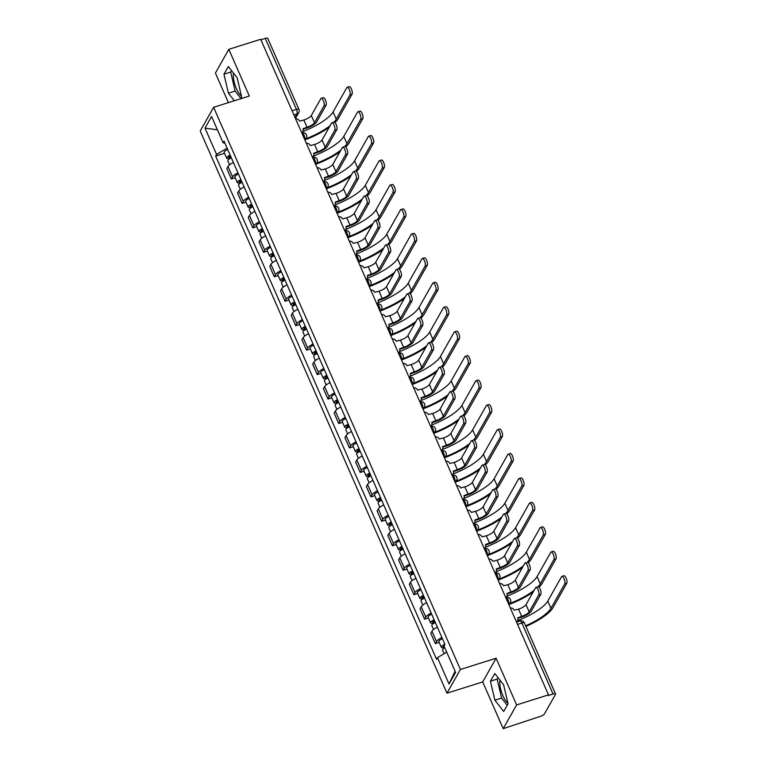 <?xml version="1.0" encoding="UTF-8"?>
<svg xmlns="http://www.w3.org/2000/svg" width="767" height="767" viewBox="0 0 767 767"><rect width="100%" height="100%" fill="white"/><g stroke="black" fill="none" stroke-linecap="round" stroke-linejoin="round"><path stroke-width="1.15" d="M241.432 96.038A13.931 4.755 72.5 0 1 236.466 88.761A13.931 4.755 72.5 0 1 233.504 73.133M507.888 703.051A13.931 4.755 72.5 0 1 502.922 695.765A13.931 4.755 72.5 0 1 499.959 680.137M503.21 728.65L516.613 704.931L548.482 694.883L260.684 39.28L228.815 49.328L249.323 96.038L213.609 107.303L200.216 131.023L446.988 693.195L482.702 681.93L503.21 728.65L540.428 716.349A3.576 1.016 156.3 0 0 544.417 713.952L555.471 694.384A3.576 1.016 156.3 0 0 555.538 693.953A3.576 1.016 156.3 0 0 553.055 694.01L521.876 622.996A3.576 1.218 -107.5 0 0 520.016 620.973L516.517 622.075M228.815 49.328L215.412 73.047L228.403 102.634M516.613 704.931L496.105 658.211L460.392 669.476L213.609 107.303M548.482 694.883L548.089 695.573L553.055 694.01M260.905 39.779L265.257 38.408A3.576 1.016 -23.7 0 1 267.75 38.35L298.919 109.365A3.576 1.016 156.3 0 0 296.436 109.422L265.257 38.408M233.398 162.508A8.216 2.339 156.3 0 0 228 166.506L226.811 168.615L231.346 178.96L232.545 176.851A8.216 2.339 -23.7 0 1 237.943 172.853M235.22 177.743L231.346 178.96M244.136 186.966A8.216 2.339 156.3 0 0 238.738 190.954L237.54 193.063L242.084 203.418L243.273 201.309A8.216 2.339 -23.7 0 1 248.681 197.311M245.948 202.191L242.084 203.418M254.874 211.414A8.216 2.339 156.3 0 0 249.467 215.412L248.278 217.521L252.822 227.866L254.011 225.757A8.216 2.339 -23.7 0 1 259.419 221.768M256.686 226.649L252.822 227.866M265.612 235.872A8.216 2.339 156.3 0 0 260.205 239.87L259.016 241.979L263.56 252.324L264.749 250.215A8.216 2.339 -23.7 0 1 270.147 246.217M267.424 251.106L263.56 252.324M276.341 260.329A8.216 2.339 156.3 0 0 270.943 264.327L269.754 266.437L274.289 276.782L275.487 274.672A8.216 2.339 -23.7 0 1 280.885 270.674M278.162 275.564L274.289 276.782M287.079 284.787A8.216 2.339 156.3 0 0 281.681 288.785L280.482 290.894L285.027 301.239L286.216 299.13A8.216 2.339 -23.7 0 1 291.623 295.132M288.891 300.022L285.027 301.239M297.817 309.245A8.216 2.339 156.3 0 0 292.409 313.243L291.22 315.352L295.765 325.697L296.954 323.588A8.216 2.339 -23.7 0 1 302.361 319.59M299.629 324.479L295.765 325.697M308.555 333.703A8.216 2.339 156.3 0 0 303.147 337.691L301.958 339.8L306.493 350.155L307.692 348.045A8.216 2.339 -23.7 0 1 313.089 344.047M310.367 348.927L306.493 350.155M319.283 358.151A8.216 2.339 156.3 0 0 313.885 362.149L312.687 364.258L317.231 374.603L318.42 372.494A8.216 2.339 -23.7 0 1 323.827 368.505M321.105 373.385L317.231 374.603M330.021 382.608A8.216 2.339 156.3 0 0 324.614 386.606L323.425 388.716L327.969 399.061L329.158 396.951A8.216 2.339 -23.7 0 1 334.565 392.953M331.833 397.843L327.969 399.061M340.759 407.066A8.216 2.339 156.3 0 0 335.352 411.064L334.163 413.173L338.707 423.518L339.896 421.409A8.216 2.339 -23.7 0 1 345.303 417.411M342.571 422.301L338.707 423.518M351.487 431.524A8.216 2.339 156.3 0 0 346.09 435.522L344.901 437.631L349.436 447.976L350.634 445.867A8.216 2.339 -23.7 0 1 356.032 441.869M353.309 446.758L349.436 447.976M362.225 455.982A8.216 2.339 156.3 0 0 356.828 459.97L355.629 462.079L360.174 472.434L361.362 470.324A8.216 2.339 -23.7 0 1 366.77 466.326M364.037 471.206L360.174 472.434M372.963 480.43A8.216 2.339 156.3 0 0 367.556 484.428L366.367 486.537L370.912 496.882L372.1 494.773A8.216 2.339 -23.7 0 1 377.508 490.784M374.775 495.664L370.912 496.882M383.701 504.887A8.216 2.339 156.3 0 0 378.294 508.885L377.105 510.995L381.65 521.339L382.838 519.23A8.216 2.339 -23.7 0 1 388.236 515.232M385.513 520.122L381.65 521.339M394.43 529.345A8.216 2.339 156.3 0 0 389.032 533.343L387.843 535.452L392.378 545.797L393.576 543.688A8.216 2.339 -23.7 0 1 398.974 539.69M396.251 544.58L392.378 545.797M405.168 553.803A8.216 2.339 156.3 0 0 399.77 557.801L398.572 559.91L403.116 570.255L404.305 568.146A8.216 2.339 -23.7 0 1 409.712 564.148M406.98 569.037L403.116 570.255M415.906 578.26A8.216 2.339 156.3 0 0 410.498 582.249L409.31 584.358L413.854 594.713L415.043 592.603A8.216 2.339 -23.7 0 1 420.45 588.605M417.718 593.485L413.854 594.713M426.644 602.709A8.216 2.339 156.3 0 0 421.236 606.707L420.048 608.816L424.582 619.161L425.781 617.052A8.216 2.339 -23.7 0 1 431.179 613.063M428.456 617.943L424.582 619.161M437.372 627.166A8.216 2.339 156.3 0 0 431.974 631.164L430.776 633.274L435.32 643.618L436.509 641.509A8.216 2.339 -23.7 0 1 441.917 637.511M439.194 642.401L435.32 643.618M227.09 148.127L216.572 154.445L205.01 128.108L211.567 116.488L223.13 142.825L224.884 143.093M455.071 671.202L449.031 684.011L455.598 672.391L444.035 646.054L444.956 644.433L224.05 141.205L223.13 142.825M449.031 684.011L437.468 657.674L446.701 652.123M216.572 154.445L215.652 156.065L436.548 659.294L437.468 657.674M446.988 693.195L460.392 669.476M240.416 98.847L241.605 96.757L237.137 77.774L228.317 66.499L223.964 74.207L228.432 93.191L234.357 100.765M482.702 681.93L496.105 658.211M508.061 703.77L503.593 684.787L494.782 673.512L490.42 681.221L494.888 700.194L503.708 711.469L508.061 703.77M224.482 153.285L215.652 156.065M205.01 128.108L217.425 129.824M231.529 70.602L230.694 72.088L235.153 91.072L240.761 98.243M235.153 91.072L228.432 93.191M230.694 72.088L223.964 74.207M497.984 677.616L497.15 679.092L501.618 698.075L507.227 705.247M501.618 698.075L494.888 700.194M497.15 679.092L490.42 681.221M321.21 98.32L323.291 97.668A4.113 1.4 72.5 0 1 325.659 100.563A4.113 1.4 72.5 0 1 326.109 105.184L324.019 105.846A4.113 1.4 -107.5 0 0 323.569 101.225A4.113 1.4 -107.5 0 0 321.21 98.32A4.113 1.4 -107.5 0 0 320.855 98.636L311.306 115.539A6.702 1.908 -23.7 0 1 303.837 120.026L299.571 121.109A3.576 3.202 29.5 0 0 295.611 118.847M303.09 129.211L306.493 128.137A9.022 2.569 156.3 0 0 316.55 122.097L326.109 105.184M301.69 132.691A3.576 3.202 29.5 0 0 302.85 131.55L302.342 132.451A3.576 3.202 -150.5 0 1 302.045 132.883M302.85 131.55A3.576 3.202 29.5 0 0 302.936 128.789L307.001 127.236A6.702 1.908 -23.7 0 0 314.47 122.749L324.019 105.846M347.183 87.285L349.263 86.633A4.113 1.4 72.5 0 1 351.631 89.538A4.113 1.4 72.5 0 1 352.082 94.159L350.001 94.811A4.113 1.4 -107.5 0 0 349.551 90.19A4.113 1.4 -107.5 0 0 347.183 87.285A4.113 1.4 -107.5 0 0 346.837 87.601L333.079 111.944A32.156 9.166 -23.7 0 1 302.869 131.502M230.455 155.797A2.148 0.614 156.3 0 0 228.748 157.216A2.148 0.614 156.3 0 0 230.234 157.187L229.726 158.088A4.468 1.275 156.3 0 1 226.62 158.155L224.137 152.508A4.468 1.275 156.3 0 1 227.713 149.546M230.196 155.193A4.468 1.275 156.3 0 0 226.62 158.155M230.675 158.175L229.784 156.142M231.366 157.858A4.468 1.275 156.3 0 0 227.789 160.821L229.563 164.847M229.947 158.568L229.726 158.088M305.352 139.699A34.477 9.837 156.3 0 0 329.168 127.389M335.016 122.586A34.477 9.837 156.3 0 0 338.324 118.501L352.082 94.159M350.001 94.811L336.243 119.153A32.156 9.166 -23.7 0 1 333.971 122.135M330.193 125.577A32.156 9.166 -23.7 0 1 305.87 138.779M331.938 122.778L334.019 122.116A4.113 1.4 72.5 0 1 336.387 125.021A4.113 1.4 72.5 0 1 336.838 129.642L334.757 130.304A4.113 1.4 -107.5 0 0 334.307 125.673A4.113 1.4 -107.5 0 0 331.938 122.778A4.113 1.4 -107.5 0 0 331.593 123.094L322.044 139.997A6.702 1.908 -23.7 0 1 314.566 144.484L310.299 145.557A3.576 3.202 29.5 0 0 306.349 143.304M313.828 153.668L317.231 152.595A9.022 2.569 156.3 0 0 327.288 146.555L336.838 129.642M312.428 157.139A3.576 3.202 29.5 0 0 313.578 156.008L313.07 156.909A3.576 3.202 -150.5 0 1 312.773 157.34M313.578 156.008A3.576 3.202 29.5 0 0 313.674 153.247L317.739 151.693A6.702 1.908 -23.7 0 0 325.208 147.206L334.757 130.304M342.676 147.235L344.757 146.574A4.113 1.4 72.5 0 1 347.125 149.479A4.113 1.4 72.5 0 1 347.576 154.1L345.495 154.761A4.113 1.4 -107.5 0 0 345.045 150.131A4.113 1.4 -107.5 0 0 342.676 147.235A4.113 1.4 -107.5 0 0 342.331 147.542L332.773 164.454A6.702 1.908 -23.7 0 1 325.304 168.941L321.037 170.015A3.576 3.202 29.5 0 0 317.087 167.752M324.566 178.117L327.96 177.052A9.022 2.569 156.3 0 0 338.026 171.003L347.576 154.1M323.156 181.597A3.576 3.202 29.5 0 0 324.316 180.466L323.808 181.367A3.576 3.202 -150.5 0 1 323.511 181.798M324.316 180.466A3.576 3.202 29.5 0 0 324.412 177.695L328.468 176.151A6.702 1.908 -23.7 0 0 335.946 171.664L345.495 154.761M357.921 111.742L360.001 111.09A4.113 1.4 72.5 0 1 362.36 113.986A4.113 1.4 72.5 0 1 362.82 118.617L360.73 119.269A4.113 1.4 -107.5 0 0 360.279 114.647A4.113 1.4 -107.5 0 0 357.921 111.742A4.113 1.4 -107.5 0 0 357.566 112.059L343.817 136.401A32.156 9.166 -23.7 0 1 313.607 155.96M241.193 180.255A2.148 0.614 156.3 0 0 239.477 181.674A2.148 0.614 156.3 0 0 240.972 181.645L240.464 182.536A4.468 1.275 156.3 0 1 237.358 182.604L234.875 176.966A4.468 1.275 156.3 0 1 238.451 174.004M240.924 179.651A4.468 1.275 156.3 0 0 237.358 182.604M241.413 182.632L240.512 180.6M242.094 182.316A4.468 1.275 156.3 0 0 238.527 185.269L240.292 189.305M240.675 183.025L240.464 182.536M316.09 164.148A34.477 9.837 156.3 0 0 339.906 151.837M345.754 147.043A34.477 9.837 156.3 0 0 349.062 142.95L362.82 118.617M360.73 119.269L346.981 143.611A32.156 9.166 -23.7 0 1 344.709 146.593M340.922 150.025A32.156 9.166 -23.7 0 1 316.598 163.237M368.649 136.2L370.729 135.548A4.113 1.4 72.5 0 1 373.098 138.444A4.113 1.4 72.5 0 1 373.548 143.065L371.468 143.726A4.113 1.4 -107.5 0 0 371.017 139.105A4.113 1.4 -107.5 0 0 368.649 136.2A4.113 1.4 -107.5 0 0 368.304 136.516L354.546 160.849A32.156 9.166 -23.7 0 1 324.345 180.418M251.931 204.712A2.148 0.614 156.3 0 0 250.215 206.131A2.148 0.614 156.3 0 0 251.71 206.102L251.202 206.994A4.468 1.275 156.3 0 1 248.086 207.061L245.613 201.424A4.468 1.275 156.3 0 1 249.189 198.461M251.662 204.108A4.468 1.275 156.3 0 0 248.086 207.061M252.142 207.09L251.25 205.048M252.832 206.764A4.468 1.275 156.3 0 0 249.256 209.727L251.03 213.763M251.413 207.483L251.202 206.994M326.819 188.605A34.477 9.837 156.3 0 0 350.634 176.295M356.482 171.501A34.477 9.837 156.3 0 0 359.8 167.407L373.548 143.065M371.468 143.726L357.719 168.069A32.156 9.166 -23.7 0 1 355.437 171.051M351.66 174.483A32.156 9.166 -23.7 0 1 327.336 187.694M353.414 171.693L355.495 171.031A4.113 1.4 72.5 0 1 357.863 173.936A4.113 1.4 72.5 0 1 358.314 178.558L356.233 179.21A4.113 1.4 -107.5 0 0 355.783 174.588A4.113 1.4 -107.5 0 0 353.414 171.693A4.113 1.4 -107.5 0 0 353.069 172L343.511 188.912A6.702 1.908 -23.7 0 1 336.042 193.399L331.775 194.473A3.576 3.202 29.5 0 0 327.816 192.21M335.304 202.574L338.698 201.5A9.022 2.569 156.3 0 0 348.755 195.46L358.314 178.558M333.894 206.055A3.576 3.202 29.5 0 0 335.054 204.923L334.546 205.824A3.576 3.202 -150.5 0 1 334.249 206.246M335.054 204.923A3.576 3.202 29.5 0 0 335.15 202.152L339.206 200.609A6.702 1.908 -23.7 0 0 346.674 196.122L356.233 179.21M364.143 196.141L366.233 195.489A4.113 1.4 72.5 0 1 368.591 198.385A4.113 1.4 72.5 0 1 369.052 203.015L366.962 203.667A4.113 1.4 -107.5 0 0 366.511 199.046A4.113 1.4 -107.5 0 0 364.143 196.141A4.113 1.4 -107.5 0 0 363.798 196.457L354.249 213.36A6.702 1.908 -23.7 0 1 346.78 217.847L342.513 218.931A3.576 3.202 29.5 0 0 338.554 216.668M346.032 227.032L349.436 225.958A9.022 2.569 156.3 0 0 359.493 219.918L369.052 203.015M344.632 230.512A3.576 3.202 29.5 0 0 345.792 229.381L345.284 230.273A3.576 3.202 -150.5 0 1 344.987 230.704M345.792 229.381A3.576 3.202 29.5 0 0 345.879 226.61L349.944 225.067A6.702 1.908 -23.7 0 0 357.412 220.58L366.962 203.667M374.881 220.599L376.961 219.947A4.113 1.4 72.5 0 1 379.329 222.842A4.113 1.4 72.5 0 1 379.78 227.463L377.7 228.125A4.113 1.4 -107.5 0 0 377.249 223.504A4.113 1.4 -107.5 0 0 374.881 220.599A4.113 1.4 -107.5 0 0 374.536 220.915L364.987 237.818A6.702 1.908 -23.7 0 1 357.508 242.305L353.242 243.388A3.576 3.202 29.5 0 0 349.292 241.126M356.77 251.49L360.174 250.416A9.022 2.569 156.3 0 0 370.231 244.376L379.78 227.463M355.37 254.97A3.576 3.202 29.5 0 0 356.521 253.829L356.013 254.73A3.576 3.202 -150.5 0 1 355.715 255.162M356.521 253.829A3.576 3.202 29.5 0 0 356.617 251.068L360.682 249.515A6.702 1.908 -23.7 0 0 368.15 245.028L377.7 228.125M379.387 160.658L381.467 159.996A4.113 1.4 72.5 0 1 383.836 162.901A4.113 1.4 72.5 0 1 384.286 167.522L382.206 168.184A4.113 1.4 -107.5 0 0 381.755 163.553A4.113 1.4 -107.5 0 0 379.387 160.658A4.113 1.4 -107.5 0 0 379.042 160.974L365.284 185.307A32.156 9.166 -23.7 0 1 335.083 204.875M262.669 229.17A2.148 0.614 156.3 0 0 260.953 230.589A2.148 0.614 156.3 0 0 262.448 230.551L261.94 231.452A4.468 1.275 156.3 0 1 258.824 231.519L256.351 225.872A4.468 1.275 156.3 0 1 259.917 222.919M262.4 228.556A4.468 1.275 156.3 0 0 258.824 231.519M262.88 231.548L261.988 229.506M263.57 231.222A4.468 1.275 156.3 0 0 259.994 234.184L261.768 238.221M262.151 231.941L261.94 231.452M337.557 213.063A34.477 9.837 156.3 0 0 361.372 200.753M367.22 195.959A34.477 9.837 156.3 0 0 370.538 191.865L384.286 167.522M382.206 168.184L368.448 192.517A32.156 9.166 -23.7 0 1 366.175 195.508M362.398 198.941A32.156 9.166 -23.7 0 1 338.074 212.152M390.125 185.115L392.205 184.454A4.113 1.4 72.5 0 1 394.574 187.359A4.113 1.4 72.5 0 1 395.024 191.98L392.944 192.632A4.113 1.4 -107.5 0 0 392.493 188.011A4.113 1.4 -107.5 0 0 390.125 185.115A4.113 1.4 -107.5 0 0 389.77 185.422L376.022 209.765A32.156 9.166 -23.7 0 1 345.812 229.333M273.397 253.618A2.148 0.614 156.3 0 0 271.691 255.037A2.148 0.614 156.3 0 0 273.177 255.008L272.668 255.91A4.468 1.275 156.3 0 1 269.562 255.977L267.079 250.33A4.468 1.275 156.3 0 1 270.655 247.377M273.129 253.014A4.468 1.275 156.3 0 0 269.562 255.977M273.618 256.005L272.716 253.963M274.308 255.679A4.468 1.275 156.3 0 0 270.732 258.642L272.506 262.678M272.889 256.399L272.668 255.91M348.295 237.521A34.477 9.837 156.3 0 0 372.11 225.21M377.958 220.417A34.477 9.837 156.3 0 0 381.266 216.323L395.024 191.98M392.944 192.632L379.186 216.975A32.156 9.166 -23.7 0 1 376.913 219.956M373.136 223.398A32.156 9.166 -23.7 0 1 348.812 236.61M400.853 209.573L402.943 208.912A4.113 1.4 72.5 0 1 405.302 211.817A4.113 1.4 72.5 0 1 405.762 216.438L403.672 217.09A4.113 1.4 -107.5 0 0 403.221 212.469A4.113 1.4 -107.5 0 0 400.853 209.573A4.113 1.4 -107.5 0 0 400.508 209.88L386.76 234.223A32.156 9.166 -23.7 0 1 356.55 253.781M284.135 278.076A2.148 0.614 156.3 0 0 282.419 279.495A2.148 0.614 156.3 0 0 283.915 279.466L283.406 280.367A4.468 1.275 156.3 0 1 280.3 280.434L277.817 274.787A4.468 1.275 156.3 0 1 281.393 271.825M283.867 277.472A4.468 1.275 156.3 0 0 280.3 280.434M284.356 280.463L283.454 278.421M285.036 280.137A4.468 1.275 156.3 0 0 281.47 283.1L283.234 287.136M283.617 280.847L283.406 280.367M359.023 261.978A34.477 9.837 156.3 0 0 382.848 249.668M388.687 244.865A34.477 9.837 156.3 0 0 392.004 240.78L405.762 216.438M403.672 217.09L389.924 241.432A32.156 9.166 -23.7 0 1 387.651 244.414M383.864 247.856A32.156 9.166 -23.7 0 1 359.541 261.058M385.619 245.056L387.699 244.405A4.113 1.4 72.5 0 1 390.067 247.3A4.113 1.4 72.5 0 1 390.518 251.921L388.438 252.583A4.113 1.4 -107.5 0 0 387.987 247.952A4.113 1.4 -107.5 0 0 385.619 245.056A4.113 1.4 -107.5 0 0 385.274 245.373L375.715 262.276A6.702 1.908 -23.7 0 1 368.246 266.763L363.98 267.836A3.576 3.202 29.5 0 0 360.03 265.583M367.508 275.947L370.902 274.874A9.022 2.569 156.3 0 0 380.969 268.833L390.518 251.921M366.099 279.418A3.576 3.202 29.5 0 0 367.259 278.287L366.751 279.188A3.576 3.202 -150.5 0 1 366.453 279.619M367.259 278.287A3.576 3.202 29.5 0 0 367.355 275.526L371.41 273.972A6.702 1.908 -23.7 0 0 378.879 269.485L388.438 252.583M411.591 234.021L413.672 233.369A4.113 1.4 72.5 0 1 416.04 236.265A4.113 1.4 72.5 0 1 416.491 240.896L414.41 241.547A4.113 1.4 -107.5 0 0 413.959 236.926A4.113 1.4 -107.5 0 0 411.591 234.021A4.113 1.4 -107.5 0 0 411.246 234.338L397.488 258.68A32.156 9.166 -23.7 0 1 367.288 278.239M294.873 302.534A2.148 0.614 156.3 0 0 293.157 303.953A2.148 0.614 156.3 0 0 294.653 303.924L294.144 304.825A4.468 1.275 156.3 0 1 291.029 304.882L288.555 299.245A4.468 1.275 156.3 0 1 292.131 296.283M294.605 301.93A4.468 1.275 156.3 0 0 291.029 304.882M295.084 304.911L294.192 302.879M295.774 304.595A4.468 1.275 156.3 0 0 292.198 307.548L293.972 311.584M294.355 305.304L294.144 304.825M369.761 286.436A34.477 9.837 156.3 0 0 393.576 274.116M399.425 269.322A34.477 9.837 156.3 0 0 402.742 265.229L416.491 240.896M414.41 241.547L400.662 265.89A32.156 9.166 -23.7 0 1 398.38 268.872M394.602 272.304A32.156 9.166 -23.7 0 1 370.279 285.516M396.357 269.514L398.437 268.853A4.113 1.4 72.5 0 1 400.805 271.758A4.113 1.4 72.5 0 1 401.256 276.379L399.176 277.04A4.113 1.4 -107.5 0 0 398.715 272.41A4.113 1.4 -107.5 0 0 396.357 269.514A4.113 1.4 -107.5 0 0 396.002 269.821L386.453 286.733A6.702 1.908 -23.7 0 1 378.984 291.22L374.718 292.294A3.576 3.202 29.5 0 0 370.758 290.041M378.236 300.396L381.64 299.331A9.022 2.569 156.3 0 0 391.697 293.291L401.256 276.379M376.837 303.876A3.576 3.202 29.5 0 0 377.997 302.744L377.489 303.646A3.576 3.202 -150.5 0 1 377.191 304.077M377.997 302.744A3.576 3.202 29.5 0 0 378.083 299.974L382.148 298.43A6.702 1.908 -23.7 0 0 389.617 293.943L399.176 277.04M422.329 258.479L424.41 257.827A4.113 1.4 72.5 0 1 426.778 260.722A4.113 1.4 72.5 0 1 427.229 265.344L425.148 266.005A4.113 1.4 -107.5 0 0 424.697 261.384A4.113 1.4 -107.5 0 0 422.329 258.479A4.113 1.4 -107.5 0 0 421.984 258.795L408.226 283.128A32.156 9.166 -23.7 0 1 378.026 302.697M305.602 326.991A2.148 0.614 156.3 0 0 303.895 328.41A2.148 0.614 156.3 0 0 305.391 328.381L304.882 329.273A4.468 1.275 156.3 0 1 301.767 329.34L299.293 323.703A4.468 1.275 156.3 0 1 302.86 320.74M305.343 326.387A4.468 1.275 156.3 0 0 301.767 329.34M305.822 329.369L304.93 327.327M306.512 329.053A4.468 1.275 156.3 0 0 302.936 332.006L304.71 336.042M305.093 329.762L304.882 329.273M380.499 310.884A34.477 9.837 156.3 0 0 404.314 298.574M410.163 293.78A34.477 9.837 156.3 0 0 413.471 289.686L427.229 265.344M425.148 266.005L411.39 290.348A32.156 9.166 -23.7 0 1 409.118 293.33M405.34 296.762A32.156 9.166 -23.7 0 1 381.017 309.973M407.085 293.972L409.175 293.31A4.113 1.4 72.5 0 1 411.534 296.215A4.113 1.4 72.5 0 1 411.984 300.837L409.904 301.489A4.113 1.4 -107.5 0 0 409.453 296.867A4.113 1.4 -107.5 0 0 407.085 293.972A4.113 1.4 -107.5 0 0 406.74 294.279L397.191 311.191A6.702 1.908 -23.7 0 1 389.722 315.678L385.446 316.752A3.576 3.202 29.5 0 0 381.496 314.489M388.974 324.853L392.378 323.789A9.022 2.569 156.3 0 0 402.435 317.739L411.984 300.837M387.575 328.334A3.576 3.202 29.5 0 0 388.735 327.202L388.227 328.103A3.576 3.202 -150.5 0 1 387.92 328.525M388.735 327.202A3.576 3.202 29.5 0 0 388.821 324.431L392.886 322.888A6.702 1.908 -23.7 0 0 400.355 318.401L409.904 301.489M433.067 282.937L435.148 282.285A4.113 1.4 72.5 0 1 437.516 285.18A4.113 1.4 72.5 0 1 437.967 289.801L435.886 290.463A4.113 1.4 -107.5 0 0 435.426 285.832A4.113 1.4 -107.5 0 0 433.067 282.937A4.113 1.4 -107.5 0 0 432.713 283.253L418.964 307.586A32.156 9.166 -23.7 0 1 388.754 327.154M316.34 351.449A2.148 0.614 156.3 0 0 314.623 352.868A2.148 0.614 156.3 0 0 316.119 352.83L315.611 353.731A4.468 1.275 156.3 0 1 312.505 353.798L310.021 348.151A4.468 1.275 156.3 0 1 313.598 345.198M316.071 350.835A4.468 1.275 156.3 0 0 312.505 353.798M316.56 353.827L315.659 351.785M317.241 353.501A4.468 1.275 156.3 0 0 313.674 356.463L315.438 360.5M315.831 354.22L315.611 353.731M391.237 335.342A34.477 9.837 156.3 0 0 415.052 323.032M420.901 318.238A34.477 9.837 156.3 0 0 424.209 314.144L437.967 289.801M435.886 290.463L422.128 314.796A32.156 9.166 -23.7 0 1 419.856 317.787M416.078 321.22A32.156 9.166 -23.7 0 1 391.755 334.431M417.823 318.42L419.904 317.768A4.113 1.4 72.5 0 1 422.272 320.664A4.113 1.4 72.5 0 1 422.722 325.294L420.642 325.946A4.113 1.4 -107.5 0 0 420.191 321.325A4.113 1.4 -107.5 0 0 417.823 318.42A4.113 1.4 -107.5 0 0 417.478 318.736L407.919 335.639A6.702 1.908 -23.7 0 1 400.451 340.126L396.184 341.21A3.576 3.202 29.5 0 0 392.234 338.947M399.712 349.311L403.106 348.237A9.022 2.569 156.3 0 0 413.173 342.197L422.722 325.294M398.313 352.791A3.576 3.202 29.5 0 0 399.463 351.66L398.955 352.552A3.576 3.202 -150.5 0 1 398.658 352.983M399.463 351.66A3.576 3.202 29.5 0 0 399.559 348.889L403.615 347.346A6.702 1.908 -23.7 0 0 411.093 342.859L420.642 325.946M443.796 307.394L445.876 306.733A4.113 1.4 72.5 0 1 448.244 309.638A4.113 1.4 72.5 0 1 448.695 314.259L446.615 314.921A4.113 1.4 -107.5 0 0 446.164 310.29A4.113 1.4 -107.5 0 0 443.796 307.394A4.113 1.4 -107.5 0 0 443.451 307.701L429.702 332.044A32.156 9.166 -23.7 0 1 399.492 351.612M327.078 375.897A2.148 0.614 156.3 0 0 325.361 377.326A2.148 0.614 156.3 0 0 326.857 377.287L326.349 378.189A4.468 1.275 156.3 0 1 323.233 378.256L320.759 372.609A4.468 1.275 156.3 0 1 324.336 369.656M326.809 375.293A4.468 1.275 156.3 0 0 323.233 378.256M327.288 378.284L326.397 376.242M327.979 377.958A4.468 1.275 156.3 0 0 324.403 380.921L326.176 384.957M326.56 378.677L326.349 378.189M401.966 359.8A34.477 9.837 156.3 0 0 425.781 347.489M431.629 342.696A34.477 9.837 156.3 0 0 434.947 338.602L448.695 314.259M446.615 314.921L432.866 339.254A32.156 9.166 -23.7 0 1 430.584 342.245M426.807 345.677A32.156 9.166 -23.7 0 1 402.483 358.889M428.561 342.878L430.642 342.226A4.113 1.4 72.5 0 1 433.01 345.121A4.113 1.4 72.5 0 1 433.46 349.752L431.38 350.404A4.113 1.4 -107.5 0 0 430.929 345.783A4.113 1.4 -107.5 0 0 428.561 342.878A4.113 1.4 -107.5 0 0 428.216 343.194L418.657 360.097A6.702 1.908 -23.7 0 1 411.189 364.584L406.922 365.667A3.576 3.202 29.5 0 0 402.972 363.405M410.45 373.769L413.844 372.695A9.022 2.569 156.3 0 0 423.902 366.655L433.46 349.752M409.041 377.249A3.576 3.202 29.5 0 0 410.201 376.108L409.693 377.009A3.576 3.202 -150.5 0 1 409.396 377.441M410.201 376.108A3.576 3.202 29.5 0 0 410.297 373.347L414.353 371.794A6.702 1.908 -23.7 0 0 421.821 367.307L431.38 350.404M454.534 331.852L456.614 331.191A4.113 1.4 72.5 0 1 458.982 334.096A4.113 1.4 72.5 0 1 459.433 338.717L457.353 339.369A4.113 1.4 -107.5 0 0 456.902 334.748A4.113 1.4 -107.5 0 0 454.534 331.852A4.113 1.4 -107.5 0 0 454.189 332.159L440.431 356.502A32.156 9.166 -23.7 0 1 410.23 376.07M337.816 400.355A2.148 0.614 156.3 0 0 336.099 401.774A2.148 0.614 156.3 0 0 337.595 401.745L337.087 402.646A4.468 1.275 156.3 0 1 333.971 402.713L331.497 397.066A4.468 1.275 156.3 0 1 335.064 394.104M337.547 399.751A4.468 1.275 156.3 0 0 333.971 402.713M338.026 402.742L337.135 400.7M338.717 402.416A4.468 1.275 156.3 0 0 335.141 405.379L336.914 409.415M337.298 403.126L337.087 402.646M412.704 384.257A34.477 9.837 156.3 0 0 436.519 371.947M442.367 367.144A34.477 9.837 156.3 0 0 445.685 363.059L459.433 338.717M457.353 339.369L443.594 363.711A32.156 9.166 -23.7 0 1 441.322 366.693M437.545 370.135A32.156 9.166 -23.7 0 1 413.221 383.337M439.299 367.335L441.38 366.684A4.113 1.4 72.5 0 1 443.748 369.579A4.113 1.4 72.5 0 1 444.198 374.2L442.118 374.862A4.113 1.4 -107.5 0 0 441.658 370.24A4.113 1.4 -107.5 0 0 439.299 367.335A4.113 1.4 -107.5 0 0 438.945 367.652L429.395 384.555A6.702 1.908 -23.7 0 1 421.927 389.042L417.66 390.115A3.576 3.202 29.5 0 0 413.701 387.862M421.179 398.226L424.582 397.153A9.022 2.569 156.3 0 0 434.64 391.112L444.198 374.2M419.779 401.697A3.576 3.202 29.5 0 0 420.939 400.566L420.431 401.467A3.576 3.202 -150.5 0 1 420.134 401.898M420.939 400.566A3.576 3.202 29.5 0 0 421.025 397.805L425.091 396.251A6.702 1.908 -23.7 0 0 432.559 391.764L442.118 374.862M465.272 356.3L467.352 355.648A4.113 1.4 72.5 0 1 469.72 358.544A4.113 1.4 72.5 0 1 470.171 363.175L468.091 363.826A4.113 1.4 -107.5 0 0 467.64 359.205A4.113 1.4 -107.5 0 0 465.272 356.3A4.113 1.4 -107.5 0 0 464.927 356.617L451.169 380.959A32.156 9.166 -23.7 0 1 420.958 400.518M348.544 424.813A2.148 0.614 156.3 0 0 346.837 426.231A2.148 0.614 156.3 0 0 348.323 426.203L347.815 427.104A4.468 1.275 156.3 0 1 344.709 427.171L342.226 421.524A4.468 1.275 156.3 0 1 345.802 418.561M348.285 424.209A4.468 1.275 156.3 0 0 344.709 427.171M348.764 427.19L347.873 425.158M349.455 426.874A4.468 1.275 156.3 0 0 345.879 429.836L347.652 433.863M348.036 427.583L347.815 427.104M423.442 408.715A34.477 9.837 156.3 0 0 447.257 396.405M453.105 391.601A34.477 9.837 156.3 0 0 456.413 387.508L470.171 363.175M468.091 363.826L454.332 388.169A32.156 9.166 -23.7 0 1 452.06 391.151M448.283 394.583A32.156 9.166 -23.7 0 1 423.959 407.795M450.028 391.793L452.108 391.132A4.113 1.4 72.5 0 1 454.476 394.037A4.113 1.4 72.5 0 1 454.927 398.658L452.846 399.319A4.113 1.4 -107.5 0 0 452.396 394.689A4.113 1.4 -107.5 0 0 450.028 391.793A4.113 1.4 -107.5 0 0 449.683 392.1L440.133 409.012A6.702 1.908 -23.7 0 1 432.655 413.499L428.389 414.573A3.576 3.202 29.5 0 0 424.439 412.32M431.917 422.684L435.32 421.61A9.022 2.569 156.3 0 0 445.378 415.57L454.927 398.658M430.517 426.155A3.576 3.202 29.5 0 0 431.668 425.023L431.159 425.925A3.576 3.202 -150.5 0 1 430.862 426.356M431.668 425.023A3.576 3.202 29.5 0 0 431.763 422.253L435.829 420.709A6.702 1.908 -23.7 0 0 443.297 416.222L452.846 399.319M476.01 380.758L478.09 380.106A4.113 1.4 72.5 0 1 480.458 383.001A4.113 1.4 72.5 0 1 480.909 387.632L478.819 388.284A4.113 1.4 -107.5 0 0 478.368 383.663A4.113 1.4 -107.5 0 0 476.01 380.758A4.113 1.4 -107.5 0 0 475.655 381.074L461.907 405.417A32.156 9.166 -23.7 0 1 431.696 424.976M359.282 449.27A2.148 0.614 156.3 0 0 357.566 450.689A2.148 0.614 156.3 0 0 359.061 450.66L358.553 451.552A4.468 1.275 156.3 0 1 355.447 451.619L352.964 445.982A4.468 1.275 156.3 0 1 356.54 443.019M359.014 448.666A4.468 1.275 156.3 0 0 355.447 451.619M359.502 451.648L358.601 449.615M360.183 451.332A4.468 1.275 156.3 0 0 356.617 454.285L358.381 458.321M358.764 452.041L358.553 451.552M434.18 433.163A34.477 9.837 156.3 0 0 457.995 420.853M463.843 416.059A34.477 9.837 156.3 0 0 467.151 411.965L480.909 387.632M478.819 388.284L465.07 412.627A32.156 9.166 -23.7 0 1 462.798 415.609M459.011 419.041A32.156 9.166 -23.7 0 1 434.688 432.252M460.766 416.251L462.846 415.589A4.113 1.4 72.5 0 1 465.214 418.494A4.113 1.4 72.5 0 1 465.665 423.116L463.584 423.767A4.113 1.4 -107.5 0 0 463.134 419.146A4.113 1.4 -107.5 0 0 460.766 416.251A4.113 1.4 -107.5 0 0 460.421 416.558L450.862 433.47A6.702 1.908 -23.7 0 1 443.393 437.957L439.127 439.031A3.576 3.202 29.5 0 0 435.177 436.768M442.655 447.132L446.049 446.068A9.022 2.569 156.3 0 0 456.116 440.018L465.665 423.116M441.246 450.613A3.576 3.202 29.5 0 0 442.406 449.481L441.897 450.382A3.576 3.202 -150.5 0 1 441.6 450.814M442.406 449.481A3.576 3.202 29.5 0 0 442.501 446.71L446.557 445.167A6.702 1.908 -23.7 0 0 454.035 440.68L463.584 423.767M486.738 405.216L488.819 404.564A4.113 1.4 72.5 0 1 491.187 407.459A4.113 1.4 72.5 0 1 491.637 412.08L489.557 412.742A4.113 1.4 -107.5 0 0 489.106 408.121A4.113 1.4 -107.5 0 0 486.738 405.216A4.113 1.4 -107.5 0 0 486.393 405.532L472.635 429.865A32.156 9.166 -23.7 0 1 442.434 449.433M370.02 473.728A2.148 0.614 156.3 0 0 368.304 475.147A2.148 0.614 156.3 0 0 369.799 475.109L369.291 476.01A4.468 1.275 156.3 0 1 366.175 476.077L363.702 470.439A4.468 1.275 156.3 0 1 367.278 467.477M369.752 473.114A4.468 1.275 156.3 0 0 366.175 476.077M370.231 476.106L369.339 474.064M370.921 475.78A4.468 1.275 156.3 0 0 367.345 478.742L369.119 482.779M369.502 476.499L369.291 476.01M444.908 457.621A34.477 9.837 156.3 0 0 468.723 445.311M474.572 440.517A34.477 9.837 156.3 0 0 477.889 436.423L491.637 412.08M489.557 412.742L475.808 437.085A32.156 9.166 -23.7 0 1 473.527 440.066M469.749 443.499A32.156 9.166 -23.7 0 1 445.426 456.71M471.504 440.699L473.584 440.047A4.113 1.4 72.5 0 1 475.952 442.952A4.113 1.4 72.5 0 1 476.403 447.573L474.322 448.225A4.113 1.4 -107.5 0 0 473.872 443.604A4.113 1.4 -107.5 0 0 471.504 440.699A4.113 1.4 -107.5 0 0 471.159 441.015L461.6 457.928A6.702 1.908 -23.7 0 1 454.131 462.405L449.865 463.489A3.576 3.202 29.5 0 0 445.905 461.226M453.393 471.59L456.787 470.516A9.022 2.569 156.3 0 0 466.844 464.476L476.403 447.573M451.984 475.07A3.576 3.202 29.5 0 0 453.144 473.939L452.635 474.84A3.576 3.202 -150.5 0 1 452.338 475.262M453.144 473.939A3.576 3.202 29.5 0 0 453.239 471.168L457.295 469.625A6.702 1.908 -23.7 0 0 464.764 465.138L474.322 448.225M497.476 429.673L499.557 429.012A4.113 1.4 72.5 0 1 501.925 431.917A4.113 1.4 72.5 0 1 502.375 436.538L500.295 437.2A4.113 1.4 -107.5 0 0 499.844 432.569A4.113 1.4 -107.5 0 0 497.476 429.673A4.113 1.4 -107.5 0 0 497.131 429.98L483.373 454.323A32.156 9.166 -23.7 0 1 453.172 473.891M380.758 498.186A2.148 0.614 156.3 0 0 379.042 499.605A2.148 0.614 156.3 0 0 380.537 499.566L380.029 500.467A4.468 1.275 156.3 0 1 376.913 500.535L374.44 494.888A4.468 1.275 156.3 0 1 378.006 491.935M380.49 497.572A4.468 1.275 156.3 0 0 376.913 500.535M380.969 500.563L380.077 498.521M381.659 500.237A4.468 1.275 156.3 0 0 378.083 503.2L379.857 507.236M380.24 500.956L380.029 500.467M455.646 482.079A34.477 9.837 156.3 0 0 479.461 469.768M485.31 464.975A34.477 9.837 156.3 0 0 488.627 460.881L502.375 436.538M500.295 437.2L486.537 461.533A32.156 9.166 -23.7 0 1 484.265 464.524M480.487 467.956A32.156 9.166 -23.7 0 1 456.164 481.168M482.232 465.157L484.322 464.505A4.113 1.4 72.5 0 1 486.681 467.4A4.113 1.4 72.5 0 1 487.141 472.031L485.051 472.683A4.113 1.4 -107.5 0 0 484.6 468.062A4.113 1.4 -107.5 0 0 482.232 465.157A4.113 1.4 -107.5 0 0 481.887 465.473L472.338 482.376A6.702 1.908 -23.7 0 1 464.869 486.863L460.603 487.946A3.576 3.202 29.5 0 0 456.643 485.684M464.121 496.048L467.525 494.974A9.022 2.569 156.3 0 0 477.582 488.934L487.141 472.031M462.722 499.528A3.576 3.202 29.5 0 0 463.882 498.397L463.373 499.288A3.576 3.202 -150.5 0 1 463.076 499.72M463.882 498.397A3.576 3.202 29.5 0 0 463.968 495.626L468.033 494.073A6.702 1.908 -23.7 0 0 475.502 489.586L485.051 472.683M508.214 454.131L510.295 453.47A4.113 1.4 72.5 0 1 512.663 456.375A4.113 1.4 72.5 0 1 513.113 460.996L511.033 461.648A4.113 1.4 -107.5 0 0 510.582 457.027A4.113 1.4 -107.5 0 0 508.214 454.131A4.113 1.4 -107.5 0 0 507.859 454.438L494.111 478.781A32.156 9.166 -23.7 0 1 463.901 498.349M391.486 522.634A2.148 0.614 156.3 0 0 389.78 524.053A2.148 0.614 156.3 0 0 391.266 524.024L390.758 524.925A4.468 1.275 156.3 0 1 387.651 524.992L385.168 519.345A4.468 1.275 156.3 0 1 388.744 516.383M391.228 522.03A4.468 1.275 156.3 0 0 387.651 524.992M391.707 525.021L390.806 522.979M392.397 524.695A4.468 1.275 156.3 0 0 388.821 527.658L390.595 531.694M390.978 525.405L390.758 524.925M466.384 506.536A34.477 9.837 156.3 0 0 490.199 494.226M496.048 489.423A34.477 9.837 156.3 0 0 499.355 485.338L513.113 460.996M511.033 461.648L497.275 485.99A32.156 9.166 -23.7 0 1 495.003 488.972M491.225 492.414A32.156 9.166 -23.7 0 1 466.902 505.626M492.97 489.614L495.051 488.962A4.113 1.4 72.5 0 1 497.419 491.858A4.113 1.4 72.5 0 1 497.869 496.479L495.789 497.141A4.113 1.4 -107.5 0 0 495.338 492.519A4.113 1.4 -107.5 0 0 492.97 489.614A4.113 1.4 -107.5 0 0 492.625 489.931L483.076 506.834A6.702 1.908 -23.7 0 1 475.598 511.321L471.331 512.404A3.576 3.202 29.5 0 0 467.381 510.141M474.859 520.505L478.263 519.432A9.022 2.569 156.3 0 0 488.32 513.391L497.869 496.479M473.46 523.986A3.576 3.202 29.5 0 0 474.61 522.845L474.102 523.746A3.576 3.202 -150.5 0 1 473.805 524.177M474.61 522.845A3.576 3.202 29.5 0 0 474.706 520.084L478.771 518.53A6.702 1.908 -23.7 0 0 486.24 514.043L495.789 497.141M518.943 478.579L521.033 477.927A4.113 1.4 72.5 0 1 523.391 480.832A4.113 1.4 72.5 0 1 523.851 485.453L521.761 486.105A4.113 1.4 -107.5 0 0 521.311 481.484A4.113 1.4 -107.5 0 0 518.943 478.579A4.113 1.4 -107.5 0 0 518.597 478.896L504.849 503.238A32.156 9.166 -23.7 0 1 474.639 522.797M402.224 547.092A2.148 0.614 156.3 0 0 400.508 548.51A2.148 0.614 156.3 0 0 402.004 548.482L401.496 549.383A4.468 1.275 156.3 0 1 398.389 549.45L395.906 543.803A4.468 1.275 156.3 0 1 399.482 540.84M401.956 546.487A4.468 1.275 156.3 0 0 398.389 549.45M402.445 549.469L401.544 547.437M403.126 549.153A4.468 1.275 156.3 0 0 399.559 552.115L401.323 556.142M401.707 549.862L401.496 549.383M477.112 530.994A34.477 9.837 156.3 0 0 500.937 518.684M506.776 513.88A34.477 9.837 156.3 0 0 510.093 509.796L523.851 485.453M521.761 486.105L508.013 510.448A32.156 9.166 -23.7 0 1 505.741 513.43M501.954 516.872A32.156 9.166 -23.7 0 1 477.63 530.074M503.708 514.072L505.789 513.411A4.113 1.4 72.5 0 1 508.157 516.316A4.113 1.4 72.5 0 1 508.607 520.937L506.527 521.598A4.113 1.4 -107.5 0 0 506.076 516.968A4.113 1.4 -107.5 0 0 503.708 514.072A4.113 1.4 -107.5 0 0 503.363 514.389L493.804 531.291A6.702 1.908 -23.7 0 1 486.336 535.778L482.069 536.852A3.576 3.202 29.5 0 0 478.119 534.599M485.597 544.963L488.991 543.889A9.022 2.569 156.3 0 0 499.058 537.849L508.607 520.937M484.188 548.434A3.576 3.202 29.5 0 0 485.348 547.302L484.84 548.204A3.576 3.202 -150.5 0 1 484.543 548.635M485.348 547.302A3.576 3.202 29.5 0 0 485.444 544.541L489.499 542.988A6.702 1.908 -23.7 0 0 496.968 538.501L506.527 521.598M529.681 503.037L531.761 502.385A4.113 1.4 72.5 0 1 534.129 505.28A4.113 1.4 72.5 0 1 534.58 509.911L532.499 510.563A4.113 1.4 -107.5 0 0 532.049 505.942A4.113 1.4 -107.5 0 0 529.681 503.037A4.113 1.4 -107.5 0 0 529.335 503.353L515.577 527.696A32.156 9.166 -23.7 0 1 485.377 547.255M412.962 571.549A2.148 0.614 156.3 0 0 411.246 572.968A2.148 0.614 156.3 0 0 412.742 572.939L412.234 573.831A4.468 1.275 156.3 0 1 409.118 573.898L406.644 568.261A4.468 1.275 156.3 0 1 410.22 565.298M412.694 570.945A4.468 1.275 156.3 0 0 409.118 573.898M413.173 573.927L412.282 571.894M413.864 573.611A4.468 1.275 156.3 0 0 410.287 576.563L412.061 580.6M412.445 574.32L412.234 573.831M487.85 555.442A34.477 9.837 156.3 0 0 511.666 543.132M517.514 538.338A34.477 9.837 156.3 0 0 520.831 534.244L534.58 509.911M532.499 510.563L518.751 534.906A32.156 9.166 -23.7 0 1 516.469 537.888M512.692 541.32A32.156 9.166 -23.7 0 1 488.368 554.531M514.446 538.53L516.527 537.868A4.113 1.4 72.5 0 1 518.895 540.773A4.113 1.4 72.5 0 1 519.345 545.395L517.265 546.056A4.113 1.4 -107.5 0 0 516.805 541.425A4.113 1.4 -107.5 0 0 514.446 538.53A4.113 1.4 -107.5 0 0 514.091 538.837L504.542 555.749A6.702 1.908 -23.7 0 1 497.074 560.236L492.807 561.31A3.576 3.202 29.5 0 0 488.847 559.047M496.326 569.411L499.729 568.347A9.022 2.569 156.3 0 0 509.787 562.297L519.345 545.395M494.926 572.891A3.576 3.202 29.5 0 0 496.086 571.76L495.578 572.661A3.576 3.202 -150.5 0 1 495.281 573.093M496.086 571.76A3.576 3.202 29.5 0 0 496.172 568.989L500.237 567.446A6.702 1.908 -23.7 0 0 507.706 562.959L517.265 546.056M540.419 527.495L542.499 526.843A4.113 1.4 72.5 0 1 544.867 529.738A4.113 1.4 72.5 0 1 545.318 534.359L543.237 535.021A4.113 1.4 -107.5 0 0 542.787 530.4A4.113 1.4 -107.5 0 0 540.419 527.495A4.113 1.4 -107.5 0 0 540.073 527.811L526.315 552.144A32.156 9.166 -23.7 0 1 496.115 571.712M423.691 596.007A2.148 0.614 156.3 0 0 421.984 597.426A2.148 0.614 156.3 0 0 423.48 597.397L422.972 598.289A4.468 1.275 156.3 0 1 419.856 598.356L417.382 592.718A4.468 1.275 156.3 0 1 420.949 589.756M423.432 595.403A4.468 1.275 156.3 0 0 419.856 598.356M423.911 598.385L423.02 596.342M424.602 598.059A4.468 1.275 156.3 0 0 421.025 601.021L422.799 605.058M423.183 598.778L422.972 598.289M498.588 579.9A34.477 9.837 156.3 0 0 522.404 567.59M528.252 562.796A34.477 9.837 156.3 0 0 531.56 558.702L545.318 534.359M543.237 535.021L529.479 559.364A32.156 9.166 -23.7 0 1 527.207 562.345M523.43 565.778A32.156 9.166 -23.7 0 1 499.106 578.989M525.174 562.988L527.265 562.326A4.113 1.4 72.5 0 1 529.623 565.231A4.113 1.4 72.5 0 1 530.074 569.852L527.993 570.504A4.113 1.4 -107.5 0 0 527.543 565.883A4.113 1.4 -107.5 0 0 525.174 562.988A4.113 1.4 -107.5 0 0 524.829 563.294L515.28 580.207A6.702 1.908 -23.7 0 1 507.812 584.694L503.536 585.767A3.576 3.202 29.5 0 0 499.585 583.505M507.064 593.869L510.467 592.795A9.022 2.569 156.3 0 0 520.525 586.755L530.074 569.852M505.664 597.349A3.576 3.202 29.5 0 0 506.824 596.218L506.316 597.119A3.576 3.202 -150.5 0 1 506.019 597.541M506.824 596.218A3.576 3.202 29.5 0 0 506.91 593.447L510.975 591.903A6.702 1.908 -23.7 0 0 518.444 587.417L527.993 570.504M551.157 551.952L553.237 551.291A4.113 1.4 72.5 0 1 555.605 554.196A4.113 1.4 72.5 0 1 556.056 558.817L553.975 559.479A4.113 1.4 -107.5 0 0 553.515 554.848A4.113 1.4 -107.5 0 0 551.157 551.952A4.113 1.4 -107.5 0 0 550.802 552.269L537.053 576.602A32.156 9.166 -23.7 0 1 506.843 596.17M434.429 620.465A2.148 0.614 156.3 0 0 432.713 621.884A2.148 0.614 156.3 0 0 434.208 621.845L433.7 622.746A4.468 1.275 156.3 0 1 430.594 622.814L428.111 617.167A4.468 1.275 156.3 0 1 431.687 614.214M434.16 619.851A4.468 1.275 156.3 0 0 430.594 622.814M434.649 622.842L433.748 620.8M435.33 622.516A4.468 1.275 156.3 0 0 431.763 625.479L433.528 629.515M433.921 623.235L433.7 622.746M509.326 604.358A34.477 9.837 156.3 0 0 533.142 592.047M538.99 587.254A34.477 9.837 156.3 0 0 542.298 583.16L556.056 558.817M553.975 559.479L540.217 583.812A32.156 9.166 -23.7 0 1 537.945 586.803M534.168 590.235A32.156 9.166 -23.7 0 1 509.844 603.447M535.912 587.436L537.993 586.784A4.113 1.4 72.5 0 1 540.361 589.679A4.113 1.4 72.5 0 1 540.812 594.31L538.731 594.962A4.113 1.4 -107.5 0 0 538.281 590.341A4.113 1.4 -107.5 0 0 535.912 587.436A4.113 1.4 -107.5 0 0 535.567 587.752L526.009 604.655A6.702 1.908 -23.7 0 1 518.54 609.142L514.274 610.225A3.576 3.202 29.5 0 0 510.323 607.963M517.802 618.327L521.196 617.253A9.022 2.569 156.3 0 0 531.263 611.213L540.812 594.31M516.402 621.807A3.576 3.202 29.5 0 0 517.552 620.676L517.044 621.567A3.576 3.202 -150.5 0 1 516.747 621.999M517.552 620.676A3.576 3.202 29.5 0 0 517.648 617.905L521.704 616.361A6.702 1.908 -23.7 0 0 529.182 611.874L538.731 594.962M561.885 576.41L563.966 575.749A4.113 1.4 72.5 0 1 566.334 578.654A4.113 1.4 72.5 0 1 566.784 583.275L564.704 583.927A4.113 1.4 -107.5 0 0 564.253 579.306A4.113 1.4 -107.5 0 0 561.885 576.41A4.113 1.4 -107.5 0 0 561.54 576.717L547.791 601.06A32.156 9.166 -23.7 0 1 517.581 620.628M444.477 645.258A2.148 0.614 156.3 0 0 443.451 646.332A2.148 0.614 156.3 0 0 444.218 646.476M444.898 644.309A4.468 1.275 156.3 0 0 441.322 647.271A4.468 1.275 156.3 0 0 444.438 647.204L444.649 647.693M442.425 638.671A4.468 1.275 156.3 0 0 438.849 641.624L441.322 647.271M444.735 647.645A4.468 1.275 156.3 0 0 442.492 649.937L444.131 653.666M525.903 626.438A34.477 9.837 156.3 0 0 553.036 607.617L566.784 583.275M564.704 583.927L550.955 608.269A32.156 9.166 -23.7 0 1 525.635 625.834M508.579 603.984A3.576 1.218 -107.5 0 0 507.936 599.545A3.576 1.218 -107.5 0 0 506.086 597.522L505.779 597.618M497.841 579.526A3.576 1.218 -107.5 0 0 497.208 575.087A3.576 1.218 -107.5 0 0 495.348 573.064L495.041 573.16M487.103 555.068A3.576 1.218 -107.5 0 0 486.47 550.639A3.576 1.218 -107.5 0 0 484.61 548.616L484.313 548.702M476.365 530.62A3.576 1.218 -107.5 0 0 475.732 526.181A3.576 1.218 -107.5 0 0 473.872 524.158L473.575 524.254M465.636 506.162A3.576 1.218 -107.5 0 0 464.994 501.723A3.576 1.218 -107.5 0 0 463.143 499.701L462.837 499.796M454.898 481.705A3.576 1.218 -107.5 0 0 454.265 477.266A3.576 1.218 -107.5 0 0 452.405 475.243L452.108 475.339M444.16 457.247A3.576 1.218 -107.5 0 0 443.527 452.808A3.576 1.218 -107.5 0 0 441.667 450.785L441.37 450.881M433.432 432.789A3.576 1.218 -107.5 0 0 432.789 428.36A3.576 1.218 -107.5 0 0 430.939 426.327L430.632 426.423M422.694 408.341A3.576 1.218 -107.5 0 0 422.051 403.902A3.576 1.218 -107.5 0 0 420.201 401.879L419.894 401.975M411.956 383.883A3.576 1.218 -107.5 0 0 411.323 379.444A3.576 1.218 -107.5 0 0 409.463 377.422L409.166 377.517M401.218 359.426A3.576 1.218 -107.5 0 0 400.585 354.987A3.576 1.218 -107.5 0 0 398.725 352.964L398.428 353.06M390.489 334.968A3.576 1.218 -107.5 0 0 389.847 330.529A3.576 1.218 -107.5 0 0 387.997 328.506L387.69 328.602M379.751 310.51A3.576 1.218 -107.5 0 0 379.119 306.081A3.576 1.218 -107.5 0 0 377.259 304.048L376.952 304.144M369.013 286.053A3.576 1.218 -107.5 0 0 368.381 281.623A3.576 1.218 -107.5 0 0 366.521 279.6L366.223 279.696M358.275 261.605A3.576 1.218 -107.5 0 0 357.643 257.166A3.576 1.218 -107.5 0 0 355.783 255.143L355.485 255.238M347.547 237.147A3.576 1.218 -107.5 0 0 346.905 232.708A3.576 1.218 -107.5 0 0 345.054 230.685L344.747 230.781M336.809 212.689A3.576 1.218 -107.5 0 0 336.176 208.25A3.576 1.218 -107.5 0 0 334.316 206.227L334.019 206.323M326.071 188.231A3.576 1.218 -107.5 0 0 325.438 183.792A3.576 1.218 -107.5 0 0 323.578 181.769L323.281 181.865M315.342 163.774A3.576 1.218 -107.5 0 0 314.7 159.344A3.576 1.218 -107.5 0 0 312.85 157.321L312.543 157.408M304.604 139.326A3.576 1.218 -107.5 0 0 303.962 134.887A3.576 1.218 -107.5 0 0 302.112 132.864L301.805 132.959M295.017 117.495L297.03 113.938A3.576 1.218 -107.5 0 0 296.436 109.422L292.083 110.793M293.895 114.925L297.03 113.938A3.576 3.202 -150.5 0 0 298.766 112.557A3.576 3.576 0 0 0 298.919 109.365M425.781 617.052L421.236 606.707M415.043 592.603L410.498 582.249M404.305 568.146L399.77 557.801M393.576 543.688L389.032 533.343M382.838 519.23L378.294 508.885M372.1 494.773L367.556 484.428M361.362 470.324L356.828 459.97M350.634 445.867L346.09 435.522M339.896 421.409L335.352 411.064M329.158 396.951L324.614 386.606M318.42 372.494L313.885 362.149M307.692 348.045L303.147 337.691M296.954 323.588L292.409 313.243M286.216 299.13L281.681 288.785M275.487 274.672L270.943 264.327M264.749 250.215L260.205 239.87M254.011 225.757L249.467 215.412M243.273 201.309L238.738 190.954M232.545 176.851L228 166.506M436.509 641.509L431.974 631.164M304.633 139.383A3.576 3.202 29.5 0 0 306.292 138.022A3.576 3.576 0 0 0 302.112 132.864M315.362 163.841A3.576 3.202 29.5 0 0 317.03 162.479A3.576 3.576 0 0 0 312.85 157.321M326.1 188.289A3.576 3.202 29.5 0 0 327.768 186.937A3.576 3.576 0 0 0 323.578 181.769M336.838 212.747A3.576 3.202 29.5 0 0 338.496 211.395A3.576 3.576 0 0 0 334.316 206.227M347.566 237.204A3.576 3.202 29.5 0 0 349.234 235.852A3.576 3.576 0 0 0 345.054 230.685M358.304 261.662A3.576 3.202 29.5 0 0 359.972 260.301A3.576 3.576 0 0 0 355.783 255.143M369.042 286.12A3.576 3.202 29.5 0 0 370.71 284.758A3.576 3.576 0 0 0 366.521 279.6M379.78 310.568A3.576 3.202 29.5 0 0 381.439 309.216A3.576 3.576 0 0 0 377.259 304.048M390.508 335.026A3.576 3.202 29.5 0 0 392.177 333.674A3.576 3.576 0 0 0 387.997 328.506M401.246 359.483A3.576 3.202 29.5 0 0 402.915 358.131A3.576 3.576 0 0 0 398.725 352.964M411.984 383.941A3.576 3.202 29.5 0 0 413.653 382.589A3.576 3.576 0 0 0 409.463 377.422M422.722 408.399A3.576 3.202 29.5 0 0 424.381 407.037A3.576 3.576 0 0 0 420.201 401.879M433.451 432.856A3.576 3.202 29.5 0 0 435.119 431.495A3.576 3.576 0 0 0 430.939 426.327M444.189 457.305A3.576 3.202 29.5 0 0 445.857 455.953A3.576 3.576 0 0 0 441.667 450.785M454.927 481.762A3.576 3.202 29.5 0 0 456.595 480.41A3.576 3.576 0 0 0 452.405 475.243M465.655 506.22A3.576 3.202 29.5 0 0 467.324 504.868A3.576 3.576 0 0 0 463.143 499.701M476.393 530.678A3.576 3.202 29.5 0 0 478.062 529.316A3.576 3.576 0 0 0 473.872 524.158M487.131 555.135A3.576 3.202 29.5 0 0 488.8 553.774A3.576 3.576 0 0 0 484.61 548.616M497.869 579.584A3.576 3.202 29.5 0 0 499.528 578.232A3.576 3.576 0 0 0 495.348 573.064M508.598 604.041A3.576 3.202 29.5 0 0 510.266 602.689A3.576 3.576 0 0 0 506.086 597.522M517.524 624.367L521.876 622.996A3.576 1.016 156.3 0 1 524.369 622.938A3.576 3.576 0 0 0 520.016 620.973M303.837 120.026L307.001 127.236M311.306 115.539L314.47 122.749M336.243 119.153L333.079 111.944M314.566 144.484L317.739 151.693M322.044 139.997L325.208 147.206M325.304 168.941L328.468 176.151M332.773 164.454L335.946 171.664M346.981 143.611L343.817 136.401M357.719 168.069L354.546 160.849M336.042 193.399L339.206 200.609M343.511 188.912L346.674 196.122M346.78 217.847L349.944 225.067M354.249 213.36L357.412 220.58M357.508 242.305L360.682 249.515M364.987 237.818L368.15 245.028M368.448 192.517L365.284 185.307M379.186 216.975L376.022 209.765M389.924 241.432L386.76 234.223M368.246 266.763L371.41 273.972M375.715 262.276L378.879 269.485M400.662 265.89L397.488 258.68M378.984 291.22L382.148 298.43M386.453 286.733L389.617 293.943M411.39 290.348L408.226 283.128M389.722 315.678L392.886 322.888M397.191 311.191L400.355 318.401M422.128 314.796L418.964 307.586M400.451 340.126L403.615 347.346M407.919 335.639L411.093 342.859M432.866 339.254L429.702 332.044M411.189 364.584L414.353 371.794M418.657 360.097L421.821 367.307M443.594 363.711L440.431 356.502M421.927 389.042L425.091 396.251M429.395 384.555L432.559 391.764M454.332 388.169L451.169 380.959M432.655 413.499L435.829 420.709M440.133 409.012L443.297 416.222M465.07 412.627L461.907 405.417M443.393 437.957L446.557 445.167M450.862 433.47L454.035 440.68M475.808 437.085L472.635 429.865M454.131 462.405L457.295 469.625M461.6 457.928L464.764 465.138M486.537 461.533L483.373 454.323M464.869 486.863L468.033 494.073M472.338 482.376L475.502 489.586M497.275 485.99L494.111 478.781M475.598 511.321L478.771 518.53M483.076 506.834L486.24 514.043M508.013 510.448L504.849 503.238M486.336 535.778L489.499 542.988M493.804 531.291L496.968 538.501M518.751 534.906L515.577 527.696M497.074 560.236L500.237 567.446M504.542 555.749L507.706 562.959M529.479 559.364L526.315 552.144M507.812 584.694L510.975 591.903M515.28 580.207L518.444 587.417M540.217 583.812L537.053 576.602M518.54 609.142L521.704 616.361M526.009 604.655L529.182 611.874M550.955 608.269L547.791 601.06M305.026 140.275L306.292 138.022M315.755 164.732L317.03 162.479M326.493 189.19L327.768 186.937M337.231 213.648L338.496 211.395M347.959 238.106L349.234 235.852M358.697 262.554L359.972 260.301M369.435 287.011L370.71 284.758M380.173 311.469L381.439 309.216M390.902 335.927L392.177 333.674M401.64 360.385L402.915 358.131M412.378 384.833L413.653 382.589M423.116 409.29L424.381 407.037M433.844 433.748L435.119 431.495M444.582 458.206L445.857 455.953M455.32 482.664L456.595 480.41M466.048 507.121L467.324 504.868M476.786 531.569L478.062 529.316M487.524 556.027L488.8 553.774M498.262 580.485L499.528 578.232M508.991 604.942L510.266 602.689M524.369 622.938L555.538 693.953M298.766 112.557L295.439 118.444"/></g></svg>
